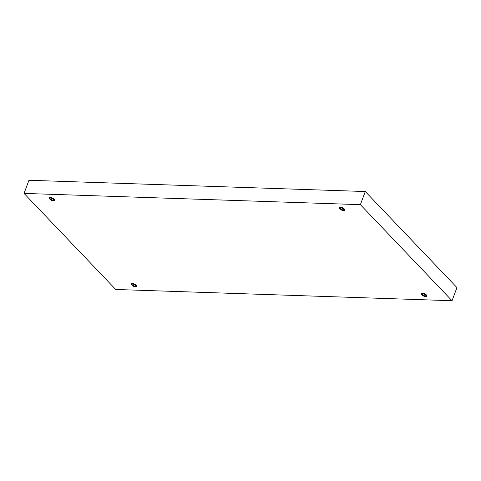 <?xml version="1.0" encoding="UTF-8"?>
<svg xmlns="http://www.w3.org/2000/svg" width="481" height="481" viewBox="0 0 481 481"><rect width="100%" height="100%" fill="white"/><g stroke="black" fill="none" stroke-linecap="round" stroke-linejoin="round"><path stroke-width="0.72" d="M340.572 207.383L339.255 207.87L343.482 210.431L344.125 208.712L343.482 210.431C341.149 210.876 337.211 206.746 340.572 207.383C342.905 206.938 346.849 211.063 343.482 210.431L344.799 209.944L340.572 207.383M50.523 197.679L49.2 198.166L53.427 200.721L54.07 199.002L53.427 200.721C51.1 201.172 47.156 197.042 50.523 197.679C52.85 197.234 56.794 201.359 53.427 200.721L54.75 200.24L50.523 197.679M132.606 283.706L131.289 284.193L135.516 286.754L136.159 285.035L135.516 286.754C133.183 287.199 129.245 283.068 132.606 283.706C134.939 283.261 138.877 287.391 135.516 286.754L136.832 286.267L132.606 283.706M422.661 293.41L421.344 293.897L425.571 296.458L426.208 294.739L425.571 296.458C423.238 296.903 419.294 292.773 422.661 293.41C424.994 292.965 428.932 297.096 425.571 296.458L426.887 295.971L422.661 293.41M456.95 287.59L452.038 300.727L115.711 289.472L24.05 193.41L360.377 204.659L452.038 300.727L456.95 287.59L365.289 191.528L360.377 204.659L365.289 191.528L28.962 180.273L24.05 193.41L28.962 180.273L365.289 191.528L456.95 287.59M115.711 289.472L452.038 300.727L360.377 204.659L24.05 193.41L115.711 289.472"/></g></svg>
